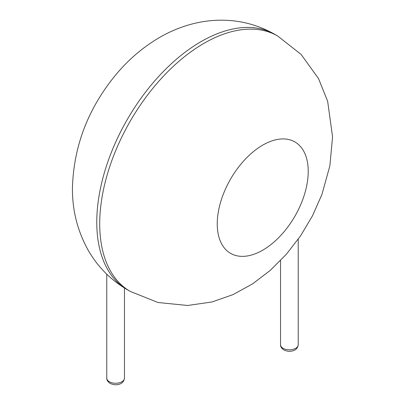 <?xml version="1.0" encoding="UTF-8"?>
<svg xmlns="http://www.w3.org/2000/svg" width="405" height="405" viewBox="0 0 405 405"><rect width="100%" height="100%" fill="white"/><g stroke="black" fill="none" stroke-linecap="round" stroke-linejoin="round"><path stroke-width="0.61" d="M99.711 223.909A147.44 85.126 -60 0 1 164.071 75.527A147.44 85.126 -60 0 1 277.688 36.03L301.117 54.437L318.512 78.57L327.655 101.311L332.571 136.88L329.862 165.903L321.914 194.481L312.533 215.744L300.621 235.791L286.446 254.158L270.251 270.398L252.492 283.93L233.138 294.572L212.093 301.953L187.631 305.481L157.97 302.5L130.248 291.408A147.44 85.126 -60 0 1 99.711 223.909M130.248 291.408L127.312 289.712A147.44 85.126 -60 0 1 96.775 222.213A147.44 85.126 -60 0 1 161.134 73.832A147.44 85.126 -60 0 1 274.752 34.329L277.688 36.03M217.247 223.909A64.329 37.144 -60 0 1 285.484 139.026A64.329 37.144 -60 0 1 285.484 230.005A64.329 37.144 -60 0 1 217.247 223.909M298.227 344.706C297.695 347.981 295.964 349.996 293.033 350.755C291.489 351.201 288.628 352.117 283.859 349.94C281.475 348.259 280.366 346.518 280.533 344.706A8.844 5.108 0 0 0 283.125 348.32A8.844 5.108 0 0 0 292.769 349.424A8.844 5.108 0 0 0 298.227 344.706L298.227 239.239M124.467 378.149C123.935 381.419 122.204 383.439 119.272 384.198C117.728 384.639 114.868 385.555 110.094 383.378C107.715 381.702 106.606 379.956 106.773 378.149A8.844 5.108 0 0 0 109.365 381.758A8.844 5.108 0 0 0 119.004 382.867A8.844 5.108 0 0 0 124.467 378.149L124.467 288.006M274.752 34.329C256.957 24.259 237.877 19.567 217.5 20.25C209.284 20.549 201.199 21.698 193.236 23.703C181.567 26.674 170.485 31.18 159.975 37.23C143.117 47.031 128.263 59.707 115.415 75.259C87.9 108.894 73.568 146.569 72.429 188.285C72.287 210.352 77.522 230.977 88.138 250.153C97.671 266.794 110.732 279.976 127.312 289.712M280.533 344.706L280.533 260.582M106.773 378.149L106.773 274.205"/></g></svg>
